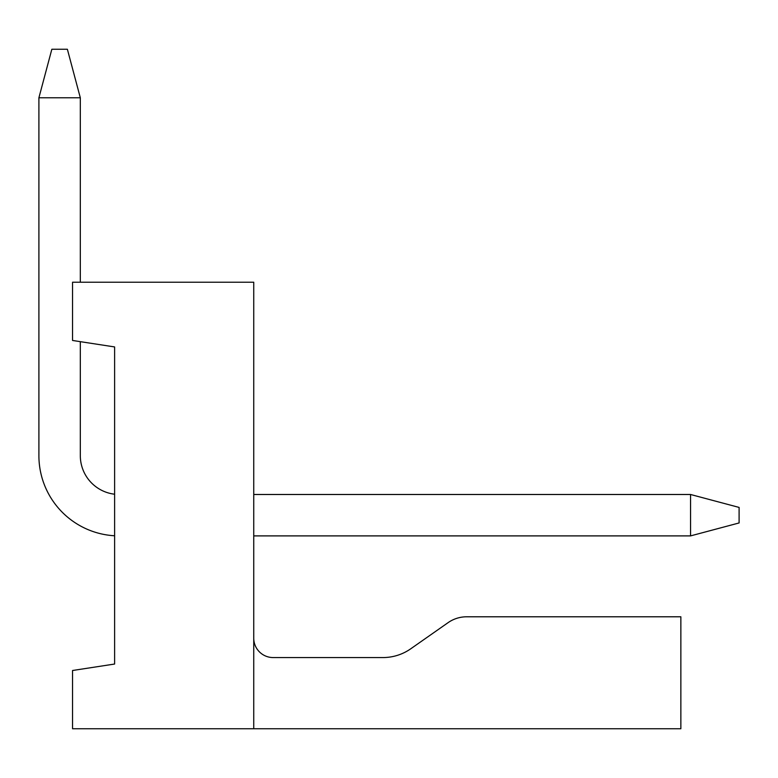 <?xml version="1.0" encoding="UTF-8"?>
<svg xmlns="http://www.w3.org/2000/svg" width="778" height="778" viewBox="0 0 778 778"><rect width="100%" height="100%" fill="white"/><g stroke="black" fill="none" stroke-linecap="round" stroke-linejoin="round"><path stroke-width="1.17" d="M253.745 638.145A19.411 19.411 0 0 0 273.166 657.566L382.922 657.566A48.537 48.537 0 0 0 410.765 648.784L448.099 622.643A32.355 32.355 0 0 1 466.654 616.789L680.857 616.789L680.857 728.743L253.745 728.743L253.745 282.219L72.548 282.219L72.548 340.463L114.619 346.939L114.619 664.033L72.548 670.5L72.548 728.743L253.745 728.743M253.745 535.896L690.563 535.896L690.563 494.487L253.745 494.487M690.563 494.487L739.1 507.421L739.1 522.952L690.563 535.896M80.319 455.655A38.832 38.832 0 0 0 114.619 494.215A38.832 38.832 0 0 1 80.319 455.655A38.832 38.832 0 0 0 114.619 494.215A38.832 38.832 0 0 1 80.319 455.655A38.832 38.832 0 0 0 114.619 494.215A38.832 38.832 0 0 1 80.319 455.655A38.832 38.832 0 0 0 114.619 494.215A38.832 38.832 0 0 1 80.319 455.655L80.319 341.659M80.319 282.219L80.319 97.785L38.9 97.785L38.9 455.655A80.241 80.241 0 0 0 114.619 535.77M80.319 97.785L67.375 49.257L51.844 49.257L38.9 97.785L38.9 455.655"/></g></svg>
